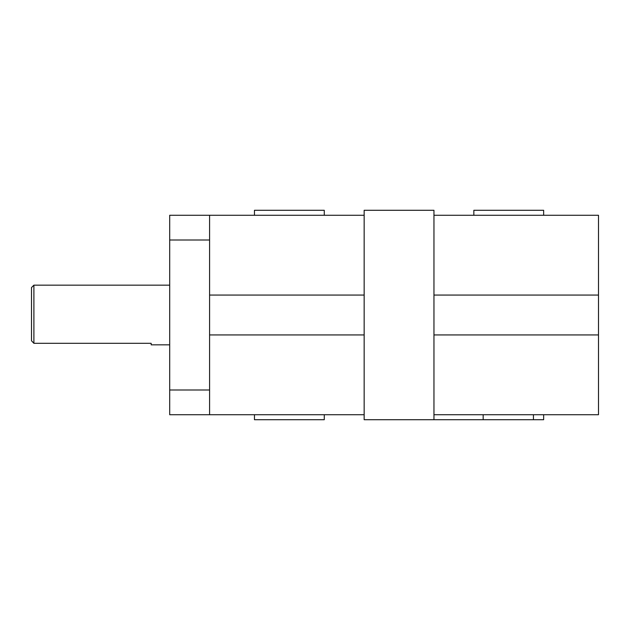 <?xml version="1.0" encoding="UTF-8"?>
<svg xmlns="http://www.w3.org/2000/svg" width="630" height="630" viewBox="0 0 630 630"><rect width="100%" height="100%" fill="white"/><g stroke="black" fill="none" stroke-linecap="round" stroke-linejoin="round"><path stroke-width="0.94" d="M33.894 343.311L33.894 285.162L31.5 287.556L31.5 340.775L33.894 343.311L151.168 343.311L151.168 344.838L169.698 344.838M209.585 389.994L169.698 389.994L169.698 414.721L209.585 414.721L209.585 215.279L169.698 215.279L169.698 240.006L209.585 240.006M209.585 414.721L364.156 414.721L364.156 419.706L433.96 419.706L433.96 414.721L598.5 414.721L598.5 334.947L433.96 334.947M598.5 334.947L598.5 215.279L433.96 215.279L433.96 210.294L364.156 210.294L364.156 215.279L209.585 215.279M433.96 295.053L598.5 295.053M254.457 414.721L254.457 419.706L324.269 419.706L324.269 414.721M324.269 215.279L324.269 210.294L254.457 210.294L254.457 215.279M433.96 419.706L543.651 419.706L543.651 414.721M543.651 215.279L543.651 210.294L473.847 210.294L473.847 215.279M209.585 295.053L364.156 295.053M364.156 334.947L209.585 334.947M433.96 414.721L433.96 215.279M364.156 414.721L364.156 215.279M169.698 389.994L169.698 240.006M483.171 414.721L483.171 419.706M533.429 419.706L533.429 414.721M169.698 285.162L33.894 285.162"/></g></svg>
